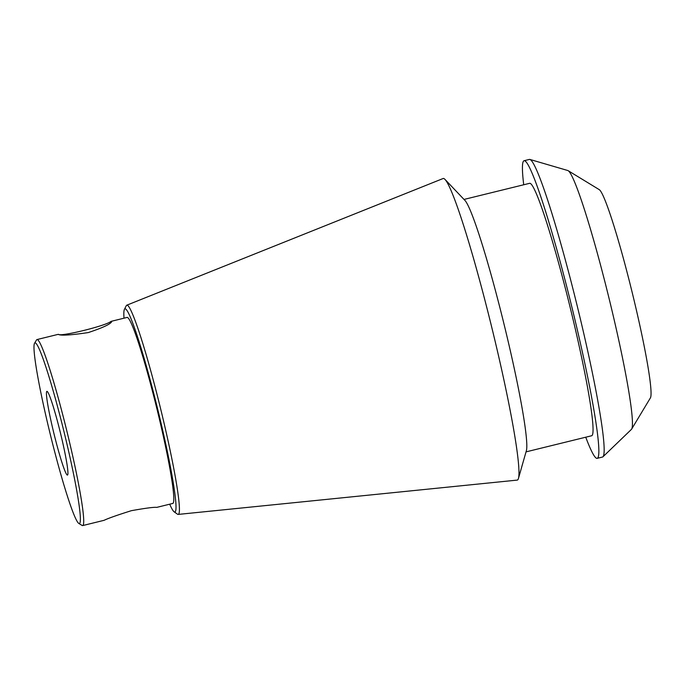 <?xml version="1.0" encoding="UTF-8"?>
<svg xmlns="http://www.w3.org/2000/svg" width="685" height="685" viewBox="0 0 685 685"><rect width="100%" height="100%" fill="white"/><g stroke="black" fill="none" stroke-linecap="round" stroke-linejoin="round"><path stroke-width="1.03" d="M60.802 434.418A43.095 3.228 76.2 0 1 67.464 475.073A43.095 3.228 76.2 0 1 54.046 433.99A43.095 3.228 76.2 0 1 46.905 391.366A43.095 3.228 76.2 0 1 60.802 434.418M34.541 343.253A93.032 6.978 76.2 0 1 64.998 435.814A93.032 6.978 76.2 0 1 78.809 523.434A93.032 6.978 76.2 0 1 50.407 434.881A93.032 6.978 76.2 0 1 34.541 343.253L36.528 339.957A95.772 7.184 76.2 0 1 36.99 339.563A95.772 7.184 76.2 0 1 67.875 435.24A95.772 7.184 76.2 0 1 82.688 525.575L104.086 520.317C108.247 518.297 117.349 515.094 131.392 510.676C145.717 508.124 154.142 507.028 156.677 507.379M88.296 332.567C70.632 335.188 60.622 335.796 58.276 334.374L58.396 334.323C60.1 337.071 106.363 325.7 110.979 321.402L111.809 321.419C111.004 323.911 103.161 327.627 88.296 332.567M631.638 429.101L650.408 397.899A107.528 8.066 -103.8 0 0 632.067 291.99A107.528 8.066 -103.8 0 0 599.247 189.634L568.148 170.685A133.429 10.001 76.2 0 1 610.369 303.789A133.429 10.001 76.2 0 1 631.638 429.101A133.429 10.001 76.2 0 1 631.39 429.418L602.954 456.784A153.234 11.491 -103.8 0 0 577.104 305.493A153.234 11.491 -103.8 0 0 529.907 159.451A153.234 11.491 -103.8 0 0 529.385 159.425L524.085 160.727A153.234 11.491 -103.8 0 0 523.725 184.77M124.019 318.183A104.608 7.843 76.2 0 1 124.405 309.389A104.608 7.843 76.2 0 1 158.715 413.355A104.608 7.843 76.2 0 1 174.136 511.806A104.608 7.843 76.2 0 1 169.709 504.194M156.677 507.397L172.774 503.441A95.772 7.184 -103.8 0 0 156.899 408.722A95.772 7.184 -103.8 0 0 127.076 317.429L110.979 321.385M82.688 525.575A95.772 7.184 76.2 0 1 82.097 525.438L78.809 523.434M529.907 159.451L567.779 170.514A133.429 10.001 76.2 0 1 568.148 170.685M585.744 437.21A153.234 11.491 -103.8 0 0 597.2 458.342L602.5 457.041A153.234 11.491 -103.8 0 0 602.954 456.784M597.2 458.342A153.234 11.491 -103.8 0 0 571.804 306.794A153.234 11.491 -103.8 0 0 524.085 160.727M526.029 451.877L591.652 435.754A129.97 9.744 -103.8 0 0 570.108 307.214A129.97 9.744 -103.8 0 0 529.633 183.315L464.01 199.438M174.136 511.806L177.475 514.178A107.725 8.074 -103.8 0 0 178.168 514.418L517.175 480.108A155.281 11.645 -103.8 0 0 518.451 478.438L526.38 450.653A129.97 9.744 -103.8 0 0 503.86 323.483A129.97 9.744 -103.8 0 0 464.892 200.362L444.993 179.41A155.281 11.645 -103.8 0 0 443.084 178.528L126.768 305.202A107.725 8.074 -103.8 0 0 126.271 305.741L124.405 309.389M518.451 478.438A155.281 11.645 -103.8 0 0 491.556 326.505A155.281 11.645 -103.8 0 0 444.993 179.41M178.168 514.418A107.725 8.074 -103.8 0 0 161.6 412.798A107.725 8.074 -103.8 0 0 126.768 305.202M58.388 334.306L36.99 339.563"/></g></svg>

